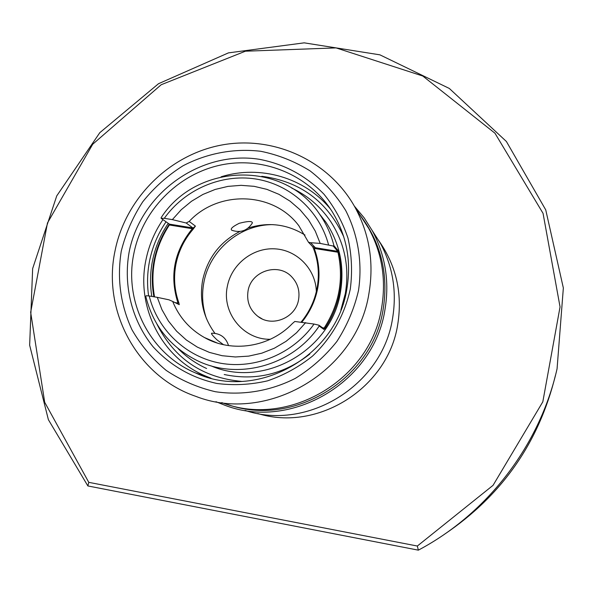 <?xml version="1.0" encoding="UTF-8"?>
<svg xmlns="http://www.w3.org/2000/svg" width="593" height="593" viewBox="0 0 593 593"><rect width="100%" height="100%" fill="white"/><g stroke="black" fill="none" stroke-linecap="round" stroke-linejoin="round"><path stroke-width="0.89" d="M273.151 224.643C240.38 224.198 209.588 249.994 203.859 282.55C201.568 294.906 202.45 306.974 206.512 318.76M239.817 231.485C219.833 241.981 207.431 258.274 202.613 280.356C199.248 299.873 203.347 317.522 214.918 333.31M305.01 235.058C287.257 224.095 268.332 221.752 248.23 228.023M333.207 246.021L333.941 245.687L338.358 250.891L338.818 252.173C341.872 265.145 342.22 278.28 339.848 291.578C337.395 304.869 332.406 317.188 324.897 328.529L323.963 329.441L319.182 326.024C293.031 365.458 238.245 380.736 197.373 360.677C170.31 347.142 153.098 325.676 145.752 296.278L146.189 295.744L149.206 295.966C157.523 329.901 186.061 357.09 220.744 363.257C255.42 369.409 293.112 353.687 314.038 324.052L294.803 321.465L292.401 323.533C269.793 347.305 231.893 353.169 204.392 337.513C189.664 329.167 179.093 317.144 172.689 301.444L179.271 304.676L178.886 302.89C174.438 290.377 173.445 277.531 175.913 264.345C178.537 251.187 184.253 239.513 193.044 229.321L195.431 226.103L189.189 221.419L186.195 223.005L172.355 219.618L181.25 209.707L191.517 201.257L202.902 194.445L215.155 189.449L227.979 186.387L241.084 185.335L254.152 186.328L266.88 189.352L278.962 194.341L290.103 201.19L300.021 209.737L308.486 219.781L315.268 231.1L320.205 243.412L333.207 246.021L337.743 251.336L315.32 247.711L312.607 246.614L313.623 248.815C318.345 261.372 319.516 274.366 317.144 287.805C314.742 300.518 309.427 311.918 301.185 321.992M228.542 345.608C225.918 337.395 220.285 333.259 211.649 333.199C210.93 333.57 212.754 335.831 217.127 339.997L223.524 344.696M189.189 221.419C218.409 189.812 273.388 191.554 298.82 225.718L308.493 242.255L312.607 246.614M252.366 222.998C252.425 220.93 248.044 221.033 239.224 223.302C232.389 226.711 229.951 229.054 231.9 230.314C240.61 233.123 247.429 230.684 252.366 222.998M178.886 302.89L178.004 303.082C169.339 275.93 174.105 251.143 192.317 228.705L193.044 229.321M176.855 303.49L178.004 303.082L174.972 302.563M305.662 322.629L296.552 332.755L286.026 341.353L274.344 348.224L261.795 353.183L248.704 356.119L235.384 356.971L222.167 355.718L209.388 352.398L197.343 347.113L186.335 339.989L176.618 331.213L168.412 321.013L161.919 309.628L157.286 297.345L168.983 299.813L172.689 301.444M314.038 324.052L318.96 325.209L323.822 328.7L323.963 329.441M319.182 326.024L318.96 325.209M318.775 213.057L325.839 222.13C339.796 243.234 344.666 266.583 340.456 292.171C331.591 350.582 263.255 388.949 210.745 365.74M186.195 223.005L192.873 227.934L169.405 224.139L169.368 224.999L168.946 224.725C161.593 235.755 156.634 247.748 154.061 260.712C151.749 272.758 151.697 284.781 153.906 296.767M195.431 226.103L192.317 228.705L169.368 224.999C154.995 247.155 150.044 271.112 154.514 296.871M168.946 224.725L169.146 223.954M333.941 245.687C331.146 234.65 326.587 224.48 320.264 215.185C285.04 160.051 196.572 162.415 161.133 217.698L161.126 218.335L169.405 224.139M328.552 244.753C319.382 210.508 289.903 184.275 255.546 178.96C221.167 173.69 184.771 189.508 164.305 218.32L161.126 218.335M133.825 253.648C142.276 210.626 177.322 174.572 219.884 165.217C262.417 155.84 308.493 174.394 331.991 211.353C346.564 234.976 351.523 260.846 346.868 288.954C336.602 357.142 256.006 401.32 195.505 372.93C150.059 354.117 123.663 301.889 133.825 253.648M129.066 252.448C140.304 193.385 200.508 150.029 259.252 159.28C284.425 164.091 305.988 175.713 323.934 194.156C334.541 207.276 342.561 221.938 347.987 238.134C351.753 254.871 352.516 271.861 350.285 289.095C344.533 315.142 331.976 337.454 312.615 356.015C298.961 366.963 283.928 375.243 267.525 380.847C250.698 384.746 233.827 385.62 216.919 383.478C191.554 377.86 170.228 365.562 152.927 346.586C131.891 320.457 123.233 285.826 129.066 252.448M121.268 251.158C116.895 278.577 120.468 304.787 131.987 329.782C140.964 345.378 152.379 358.935 166.248 370.44C181.25 380.469 197.625 387.563 215.363 391.721C242.463 395.701 270.326 391.091 295.299 378.386C311.251 368.542 325.09 356.252 336.831 341.531C347.046 325.713 354.273 308.686 358.513 290.459C362.597 262.781 358.105 234.961 345.749 210.597C336.194 195.141 324.297 181.903 310.065 170.88C294.795 161.4 278.362 154.869 260.764 151.289C234.02 148.131 206.957 153.231 182.874 165.87C167.508 175.565 154.143 187.536 142.765 201.776C132.817 217.045 125.649 233.509 121.268 251.158M114.983 251.098C102.107 311.192 137.324 376.362 195.712 396.324C267.169 424.44 357.164 371.544 368.979 293.209C374.079 262.677 369.476 234.124 355.155 207.557C329.152 160.458 273.484 135.152 221.256 145.1C168.99 154.988 125.353 198.581 114.983 251.098M359.632 214.444L368.787 228.527C382.033 253.107 386.317 279.473 381.64 307.626C370.81 379.854 287.909 428.546 221.782 402.61M215.948 401.706L224.984 405.301C291.363 430.896 374.124 381.988 384.961 309.679C389.623 281.653 385.42 255.361 372.36 230.818L364.132 217.809L354.303 206.038M372.167 230.462L380.55 243.582C392.959 266.894 396.962 291.845 392.559 318.426C382.485 385.257 307.515 431.541 245.02 410.393M88.772 482.346L417.339 546.034L493.057 485.333L542.817 401.824L560.051 306.915L543.055 213.354L494.955 133.203L422.772 76.015L336.061 47.9L245.398 51.206L161.192 84.732L92.716 144.232L47.47 222.975L30.658 312.303L44.69 402.262L88.772 482.346L87.875 485.949L418.347 550.156C487.572 513.508 539.778 445.195 557.064 368.831L563.35 287.976L545.738 209.878L506.378 141.468L449.316 88.446L379.905 54.838L304.202 42.844L228.438 52.881L158.531 83.702L99.817 132.662L56.735 195.905L32.645 268.599L29.65 345.2L48.389 419.696L87.875 485.949M417.339 546.034L418.347 550.156M444.402 534.308C501.834 495.592 538.829 442.682 555.389 375.577M298.59 299.524C295.9 317.796 272.246 327.632 258.014 316.484C249.831 310.006 246.503 301.526 248.037 291.037C250.935 271.164 278.147 262.158 291.6 276.723C297.634 283.083 299.962 290.689 298.59 299.524M270.319 339.278C243.397 339.885 221.597 312.8 227.319 286.486C231.389 264.448 252.648 247.563 274.796 248.838C296.952 249.89 315.743 269.066 316.343 291.623M324.897 328.529L324.149 328.025C339.263 304.379 343.866 279.125 337.966 252.247L338.818 252.173M313.623 248.815L314.216 248.415C318.997 261.105 320.183 274.248 317.789 287.835C315.394 300.547 310.095 311.962 301.911 322.088M320.205 243.412L310.628 242.707L315.32 247.711L314.223 248.415L337.966 252.247L337.743 251.336L338.358 250.891M323.822 328.7L324.149 328.025L322.488 327.744M310.628 242.707L308.493 242.255M164.305 218.32L172.355 219.618M157.286 297.345L149.206 295.966M166.055 221.797C157.849 233.872 152.327 247.051 149.495 261.335C147.272 272.847 146.975 284.373 148.606 295.922M156.975 324.186C174.386 358.669 202.561 377.734 241.499 381.395M343.747 236.763C327.336 201.405 300.014 181.25 261.78 176.299M162.942 219.618C154.469 232.078 148.769 245.68 145.841 260.416C136.027 307.218 161.711 357.883 205.815 376.14L210.997 378.193L195.505 372.93M330.568 209.173C304.809 177.515 260.038 164.624 221.107 176.81M227.957 404.619C293.164 427.761 372.574 379.461 383.174 309.205C388.697 274.01 380.958 242.596 359.966 214.955M257.755 413.491C317.663 432.371 388.156 387.904 397.747 324.401C402.706 292.949 396.065 264.604 377.837 239.357M201.368 374.754L201.872 375.421M204.392 337.513L217.305 343.043M320.264 215.185L325.839 222.13M355.155 207.557L368.787 228.527M372.36 230.818L380.55 243.582M258.014 316.484L262.024 318.841M291.697 188.04C307.715 195.608 320.724 206.787 330.716 221.589C344.763 243.382 349.633 267.369 345.319 293.557L340.849 310.087M224.213 374.509C255.472 381.062 283.988 374.257 309.768 354.088M168.264 223.339C160.392 234.947 155.092 247.607 152.379 261.328C150.125 273.025 149.933 284.714 151.808 296.411M178.056 348.536C186.328 356.934 195.846 363.591 206.616 368.512"/></g></svg>
